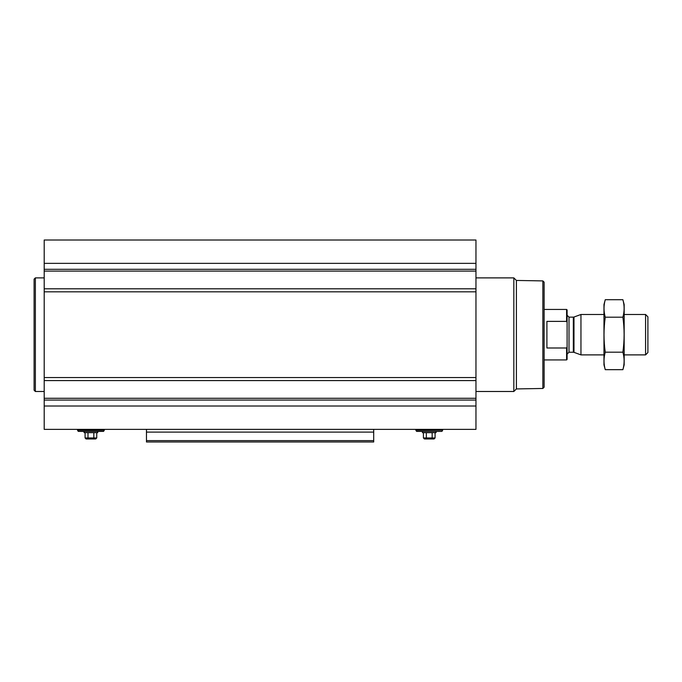 <?xml version="1.0" encoding="UTF-8"?>
<svg xmlns="http://www.w3.org/2000/svg" width="682" height="682" viewBox="0 0 682 682"><rect width="100%" height="100%" fill="white"/><g stroke="black" fill="none" stroke-linecap="round" stroke-linejoin="round"><path stroke-width="1.02" d="M475.959 288.793L475.959 429.37L44.202 429.37L44.202 240.004L475.959 240.004L475.959 288.793L44.202 288.793M373.693 432.098L146.46 432.098L146.46 441.996L373.693 441.996L373.693 429.37M146.46 432.098L146.46 429.37M373.693 441.996L146.46 441.996M542.863 280.907L542.863 388.467L544.125 387.206L544.125 282.169L542.863 280.907L516.402 280.447L513.827 277.881L475.959 277.881M542.863 388.467L516.402 388.928L516.402 280.447M516.402 388.928L513.827 391.494L513.827 277.881M416.233 429.37L415.798 430.129L416.668 431.391L441.817 431.391L422.431 431.391L422.431 432.652L436.062 432.652L436.062 431.391M423.411 432.652L423.411 437.955L435.073 437.955L435.073 432.652M426.327 432.652L426.327 437.955M432.158 432.652L432.158 437.955M423.411 437.955L424.426 438.969L434.067 438.969L435.073 437.955M44.202 391.494L35.362 391.494L35.362 277.881L44.202 277.881M35.362 391.494L34.1 390.232L34.1 279.143L35.362 277.881M77.901 429.37L77.458 430.129L78.336 431.391L103.485 431.391L104.363 430.129L103.92 429.37M97.731 431.391L97.731 432.652L84.091 432.652L84.091 431.391M85.079 432.652L85.079 437.955L96.742 437.955L96.742 432.652M87.995 432.652L87.995 437.955M93.826 432.652L93.826 437.955M85.079 437.955L86.085 438.969L95.736 438.969L96.742 437.955M567.1 322.373L566.597 321.384L546.904 321.384L546.904 347.99L566.597 347.99L567.1 347.002L566.597 347.99L566.597 359.934L567.1 359.431L567.1 309.943L566.597 309.44L544.125 309.44M566.597 321.384L566.597 309.44M645.581 314.487L645.581 354.887L647.9 352.56L647.9 316.815L645.581 314.487L624.166 314.487M603.971 354.887L580.953 354.887L580.953 314.487L603.971 314.487M605.258 299.705L603.971 304.513L603.971 364.861L605.258 369.67C603.604 363.838 603.604 358.016 605.258 352.185C603.604 340.668 603.604 329.005 605.258 317.198C603.604 311.367 603.604 305.536 605.258 299.705L622.879 299.705C624.533 305.536 624.533 311.367 622.879 317.198C624.524 328.707 624.524 340.369 622.879 352.185C624.533 358.016 624.533 363.838 622.879 369.67L605.258 369.67M605.258 317.198L622.879 317.198M605.258 352.185L622.879 352.185M622.879 299.705L624.166 304.513L624.166 364.861L622.879 369.67M373.693 440.632L146.46 440.632M475.959 263.363L44.202 263.363M475.959 269.313L44.202 269.313M475.959 271.095L44.202 271.095M475.959 291.819L44.202 291.819M475.959 377.555L44.202 377.555M475.959 380.582L44.202 380.582M475.959 398.279L44.202 398.279M475.959 400.07L44.202 400.07M475.959 406.012L44.202 406.012M416.455 431.263L441.817 431.391M415.798 430.129L442.695 430.129L442.26 429.37M78.115 431.263L103.707 431.263M77.458 430.129L104.363 430.129M573.98 317.028L573.332 317.139L573.332 352.236L573.98 352.347L573.98 317.028L580.953 314.487M573.332 352.236L569.001 352.236L569.001 317.139L567.1 315.246M513.827 391.494L475.959 391.494M442.038 431.263L442.695 430.129M566.597 359.934L544.125 359.934M645.581 354.887L624.166 354.887M573.98 352.347L580.953 354.887M573.332 317.139L569.001 317.139M569.001 352.236L567.1 354.128"/></g></svg>
